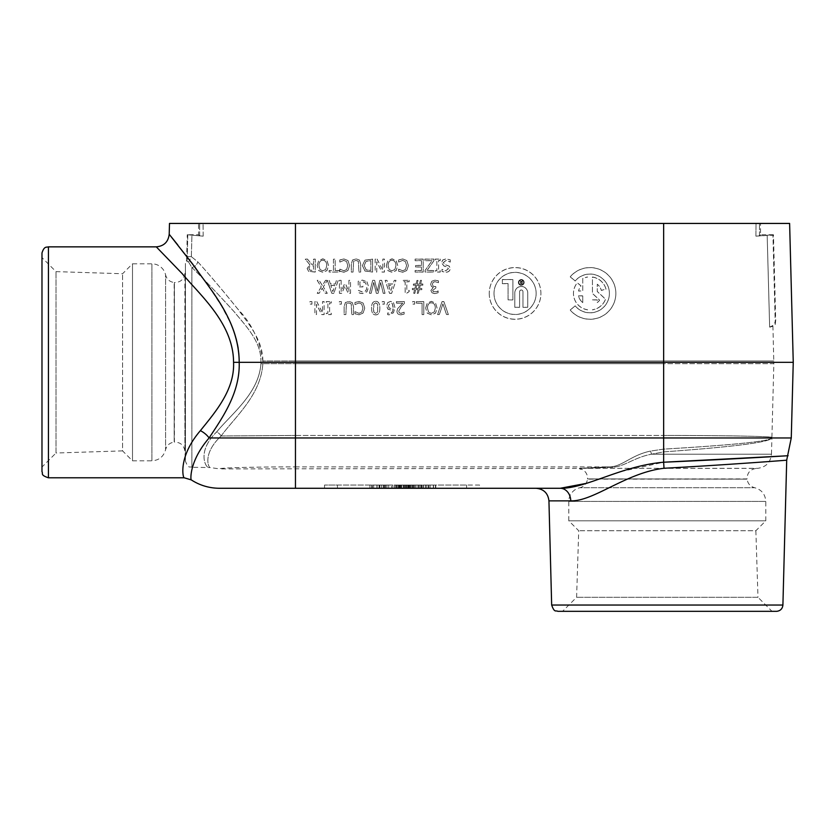 <?xml version="1.0" encoding="UTF-8"?>
<svg xmlns="http://www.w3.org/2000/svg" width="835" height="835" viewBox="0 0 835 835"><rect width="100%" height="100%" fill="white"/><g stroke="black" fill="none" stroke-linecap="round" stroke-linejoin="round"><path stroke-width="0.63" stroke-dasharray="4.17 3.13" d="M410.632 485.052L406.645 485.052L410.632 485.052L410.632 488.277L406.645 488.277L410.632 488.277M406.645 485.052L406.645 488.277M408.628 485.052L408.628 488.277M407.616 485.052L395.821 485.052L403.305 485.052L403.305 488.277L403.305 485.052L407.616 485.052L407.616 488.277L395.821 488.277L407.616 488.277M409.734 485.052L409.734 488.277M414.087 485.052L414.087 488.277M412.271 485.052L412.271 488.277M411.102 485.052L411.102 488.277M403.201 485.052L409.014 485.052L406.165 485.052L406.175 488.277L409.014 488.277L403.075 488.277L410.768 488.277L403.608 488.277L406.165 488.277L406.165 485.052L403.608 485.052L403.608 488.277L403.608 485.052L410.695 485.052L410.695 488.277L410.695 485.052L405.267 485.052L405.267 488.277L405.267 485.052L406.447 485.052L403.075 485.052L403.201 488.277M404.996 485.052L404.996 488.277M395.821 485.052L395.821 488.277L395.821 485.052M397.533 485.052L397.533 488.277L397.533 485.052M379.852 485.052L379.852 488.277L384.851 488.277L379.852 488.277L379.852 485.052L381.491 485.052L381.491 488.277L381.491 485.052L379.852 485.052L379.852 488.277L379.852 485.052L384.851 485.052L384.851 488.277L383.213 488.277L384.851 488.277L384.851 485.052L383.213 485.052L383.213 488.277L383.213 485.052L384.851 485.052L384.851 488.277L384.851 485.052L379.852 485.052M413.315 485.052L420.746 485.052L413.315 485.052L413.315 488.277L420.746 488.277L413.315 488.277M415.152 485.052L415.152 488.277M419.212 485.052L419.212 488.277M412.553 485.052L412.553 488.277L412.553 485.052M420.715 485.052L415.308 485.052L423.397 485.052L420.715 485.052L420.746 488.277L423.397 488.277L415.308 488.277L425.307 488.277L420.715 488.277L420.746 485.052L420.715 488.277M398.535 485.052L394.548 485.052L399.203 485.052L399.203 488.277L394.548 488.277L400.988 488.277L392.836 488.277L401.593 488.277L399.182 488.277L399.182 485.052L398.535 485.052L398.535 488.277M398.88 485.052L394.548 485.052L394.548 488.277L394.548 485.052L398.88 485.052L398.88 488.277M399.808 485.052L399.808 488.277M394.548 485.052L394.548 488.277L394.548 485.052M398.765 485.052L398.765 488.277M399.652 485.052L392.836 485.052L392.836 488.277L392.836 485.052L399.652 485.052L399.652 488.277M400.257 485.052L400.257 488.277M400.988 485.052L400.988 488.277M399.182 485.052L399.182 488.277M401.593 485.052L401.593 488.277M383.996 485.052L383.996 488.277L391.479 488.277L383.996 488.277L383.996 485.052L385.718 485.052L385.718 488.277L385.718 485.052L391.479 485.052L391.479 488.277L391.479 485.052L383.996 485.052M410.768 485.052L406.457 485.052L410.768 485.052L410.768 488.277M404.589 485.052L404.589 488.277M408.346 485.052L408.346 488.277M409.014 485.052L409.014 488.277M408.273 485.052L408.273 488.277M372.379 485.052L379.33 485.052L372.379 485.052L372.379 488.277L379.33 488.277L372.379 488.277M377.096 485.052L377.096 488.277M371.627 485.052L371.627 488.277L369.905 488.277L371.627 488.277L371.627 485.052L369.905 485.052L369.905 488.277L369.905 485.052L371.627 485.052L371.627 488.277L371.627 485.052M376.919 485.052L376.919 488.277M379.017 485.052L379.017 488.277M373.662 485.052L373.662 488.277M379.33 485.052L379.33 488.277M386.981 485.052L386.981 488.277L394.464 488.277L386.981 488.277L386.981 485.052L388.703 485.052L388.703 488.277L388.703 485.052L394.464 485.052L394.464 488.277L394.464 485.052L386.981 485.052M421.602 485.052L421.602 488.277M420.871 485.052L420.871 488.277M417.03 485.052L417.03 488.277L417.03 485.052M420.788 485.052L420.788 488.277M423.084 485.052L423.084 488.277M418.993 485.052L418.993 488.277M415.308 485.052L415.308 488.277L415.308 485.052M423.397 485.052L423.397 488.277M425.307 485.052L425.307 488.277M428.804 485.052L435.755 485.052L428.804 485.052L428.804 488.277L435.755 488.277L428.804 488.277M433.532 485.052L433.532 488.277M428.052 485.052L428.052 488.277L426.341 488.277L428.052 488.277L428.052 485.052L426.341 485.052L426.341 488.277L426.341 485.052L428.052 485.052L428.052 488.277L428.052 485.052M433.355 485.052L433.355 488.277M435.442 485.052L435.442 488.277M430.098 485.052L430.098 488.277M435.755 485.052L435.755 488.277M337.444 485.052L466.629 485.052L324.523 485.052L337.444 485.052L337.444 488.277L324.523 488.277L324.523 485.052L324.523 488.277L466.629 488.277L337.444 488.277L337.444 485.052M479.551 485.052L466.629 485.052L479.551 485.052L479.551 488.277L466.629 488.277L479.551 488.277L479.551 485.052M521.364 283.472A0.564 0.564 0 0 1 520.789 282.908A0.564 0.564 0 0 1 521.364 282.334L521.364 282.251A0.564 0.564 180 0 0 520.789 282.825A0.564 0.564 180 0 0 521.364 283.389M522.292 283.754L521.364 283.754A0.908 0.908 0 0 1 520.946 282.042L519.861 280.654L521.364 281.886L522.292 280.654L522.292 283.837L522.292 280.737L521.875 281.98L519.861 280.737L520.946 282.126A0.908 0.908 180 0 0 521.364 283.837L522.292 283.837M522.961 291.676A1.68 1.68 180 0 0 521.28 289.995A1.68 1.68 180 0 0 519.6 291.676L519.6 307.259L514.798 307.259L514.798 292.918A6.482 6.482 0 0 1 521.28 286.436A6.482 6.482 0 0 1 527.762 292.918L527.762 307.259L522.961 307.259L522.961 291.676L522.961 307.343L527.762 307.343L527.762 293.002A6.482 6.482 180 0 0 521.28 286.52A6.482 6.482 180 0 0 514.798 293.002L514.798 307.343L519.6 307.343L519.6 291.759A1.68 1.68 0 0 1 521.28 290.089A1.68 1.68 0 0 1 522.961 291.759M518.879 282.376A2.401 2.401 180 0 0 521.28 284.787A2.401 2.401 180 0 0 523.681 282.376A2.401 2.401 180 0 0 521.28 279.976A2.401 2.401 180 0 0 518.879 282.376L518.879 282.47A2.401 2.401 0 0 1 521.28 280.059A2.401 2.401 0 0 1 523.681 282.47A2.401 2.401 0 0 1 521.28 284.871A2.401 2.401 0 0 1 518.879 282.47M518.41 282.47A2.87 2.87 180 0 0 521.28 285.33A2.87 2.87 180 0 0 524.15 282.47A2.87 2.87 180 0 0 521.28 279.6A2.87 2.87 180 0 0 518.41 282.47L518.41 282.376A2.87 2.87 0 0 1 521.28 279.516A2.87 2.87 0 0 1 524.15 282.376A2.87 2.87 0 0 1 521.28 285.246A2.87 2.87 0 0 1 518.41 282.376M494.017 293.388A21.063 21.052 180 0 0 515.08 314.44A21.063 21.052 180 0 0 536.143 293.388A21.063 21.052 180 0 0 515.08 272.335A21.063 21.052 180 0 0 494.017 293.388L494.017 293.471A21.063 21.052 0 0 1 515.08 272.419A21.063 21.052 0 0 1 536.143 293.471A21.063 21.052 0 0 1 515.08 314.524A21.063 21.052 0 0 1 494.017 293.471M489.237 293.471A25.843 25.833 180 0 0 515.08 319.294A25.843 25.833 180 0 0 540.913 293.471A25.843 25.833 180 0 0 515.08 267.638A25.843 25.833 180 0 0 489.237 293.471L489.237 293.388A25.843 25.833 0 0 1 515.08 267.555A25.843 25.833 0 0 1 540.913 293.388A25.843 25.833 0 0 1 515.08 319.21A25.843 25.833 0 0 1 489.237 293.388M508.077 283.597L502.346 283.597L502.346 279.516L512.888 279.516L512.888 299.869L508.077 299.869L508.077 283.597L508.077 299.953L512.888 299.953L512.888 279.6L502.346 279.6L502.346 283.681L508.077 283.681M789.618 223.436L663.648 223.436L663.648 363.674L773.836 363.674L771.905 437.436C773.429 436.371 721.503 435.421 663.648 435.442C721.503 435.421 773.408 436.371 771.905 437.436L771.467 454.198L651.498 454.198L771.467 454.198C770.538 462.475 765.946 467.193 757.7 468.331L579.605 468.331L756.197 468.414C750.206 469.353 747.168 472.85 747.074 478.904L587.506 478.904L747.095 479.133C747.753 483.663 750.289 486.534 754.704 487.734C761.614 489.696 765.298 494.257 765.789 501.417L568.792 501.417L765.789 501.417L765.789 520.821L755.863 530.736L578.718 530.736L755.863 530.736L757.982 597.296L576.599 597.296L757.982 597.296L772.239 611.564L562.331 611.564L576.599 597.296L578.718 530.736L568.792 520.821L765.789 520.821L568.792 520.821L568.792 501.417A13.986 13.986 0 0 1 579.866 487.734L754.704 487.734L579.866 487.734C584.291 486.534 586.828 483.663 587.485 479.133L747.095 479.133L587.506 478.904C587.694 475.094 586.222 472.099 583.08 469.917L580.45 468.414L583.08 469.917L579.594 468.905L580.116 468.404A6.461 6.2 -84.9 0 1 580.45 468.414L609.206 467.339C623.401 468.049 632.471 457.778 651.498 454.198L663.867 451.86C720.96 447.79 773.408 442.623 771.905 437.436C773.44 441.59 721.179 445.723 663.648 449.126L650.517 451.077C629.976 455.378 621.564 467.736 607.755 466.89L579.281 468.331A6.461 6.242 -84.3 0 1 579.605 468.331A6.461 6.242 -84.3 0 0 579.281 468.331L607.755 466.89A6.461 4.165 88.7 0 1 609.206 467.339A6.461 4.165 88.7 0 0 607.755 466.89C621.584 467.725 629.987 455.378 650.517 451.077A6.461 0.992 74.9 0 1 651.498 454.198A6.461 0.992 74.9 0 0 650.517 451.077L663.648 449.126C721.169 445.723 773.44 441.59 771.905 437.436C773.408 442.623 720.96 447.79 663.867 451.86L651.498 454.198C632.481 457.778 623.421 468.038 609.206 467.339L580.45 468.414A6.461 6.2 -84.9 0 0 580.116 468.404L219.49 468.905C218.133 467.83 254.518 466.869 295.454 466.89C254.518 466.869 218.133 467.83 219.49 468.905L210.274 467.558C208.593 468.101 202.08 453.864 221.118 435.995A6.461 3.549 42 0 0 216.693 431.883C231.848 413.492 258.756 393.431 260.938 363.747L260.938 360.887L260.938 363.747C258.735 393.431 231.848 413.492 216.693 431.883C196.079 452.059 206.308 468.091 208.416 467.287C206.308 468.091 196.089 452.048 216.693 431.883A6.461 3.549 -138 0 1 221.118 435.995C202.091 453.854 208.593 468.101 210.274 467.558L191.873 467.287L191.873 267.461C203.155 278.399 217.309 293.221 234.343 311.946C245.459 325.619 260.938 340.93 260.938 360.887C260.917 340.941 245.49 325.619 234.343 311.935C217.309 293.221 203.155 278.399 191.873 267.461L188.313 261.605L189.274 261.178L188.313 261.605L191.873 267.461L191.873 467.287C189.91 466.087 188.689 469.531 185.422 461.16L185.422 263.474L185.422 461.16L184.9 451.224C183.961 445.243 180.464 442.195 174.411 442.101L174.411 282.533L174.181 442.122C169.651 442.78 166.781 445.316 165.58 449.741C163.618 456.641 159.057 460.336 151.897 460.816L151.897 263.818L151.897 460.816L132.494 460.816L122.568 450.89L122.568 273.744L122.568 450.89L56.008 453.008L56.008 271.625L56.008 453.008L41.75 467.276L41.75 257.357L56.008 271.625L122.568 273.744L132.494 263.818L132.494 460.816L132.494 263.818L151.897 263.818A13.986 13.986 0 0 1 165.58 274.892L165.58 449.741L165.58 274.892C166.781 279.318 169.651 281.854 174.181 282.512L174.181 442.122L174.411 282.533C180.464 282.439 183.961 279.401 184.9 273.41L184.9 451.224L185.422 263.474L186.591 260.092L187.113 261.731L188.313 261.605L187.113 261.731L186.591 260.092L187.259 234.739L203.187 236.159L187.259 234.739L198.563 234.739L199.648 235.825L203.187 236.159L203.072 223.436L203.187 236.159L199.648 235.825L198.563 234.739L198.563 223.436L756.03 223.436L755.915 236.159L759.453 235.825L760.549 234.739L759.453 235.825L755.915 236.159L756.03 223.436L759.474 223.436L169.495 223.436M575.169 305.84A19.382 19.372 180 0 0 609.393 293.388A19.382 19.372 180 0 0 575.169 280.936L570.221 276.782A25.843 25.833 0 0 1 615.854 293.388A25.843 25.833 0 0 1 570.221 309.983L575.169 305.84L570.221 310.067A25.843 25.833 180 0 0 615.854 293.471A25.843 25.833 180 0 0 570.221 276.865L575.169 281.019A19.382 19.372 0 0 1 609.393 293.471A19.382 19.372 0 0 1 575.169 305.923M592.433 299.838L597.275 299.838L597.275 302.562A11.711 11.7 180 0 0 599.614 300.078L592.433 293.388L592.433 277.011A16.554 16.543 0 0 1 606.001 289.098L601.325 290.35A11.711 11.7 180 0 0 597.275 284.203L597.275 291.446L605.532 299.139A16.554 16.543 0 0 1 592.433 309.754L592.433 309.837A16.554 16.543 180 0 0 605.532 299.222L597.275 291.53L597.275 284.297A11.711 11.7 0 0 1 601.325 290.444L606.001 289.181A16.554 16.543 180 0 0 592.433 277.095L592.433 293.471L599.614 300.162A11.711 11.7 0 0 1 597.275 302.646L597.275 299.922L592.433 299.922M587.59 309.754A16.554 16.543 0 0 1 577.329 282.752L581.045 285.862A11.711 11.7 180 0 0 578.561 290.966L582.747 290.966L582.747 278.514A16.554 16.543 0 0 1 587.59 277.011L587.59 277.095A16.554 16.543 180 0 0 582.747 278.598L582.747 291.05L578.561 291.05A11.711 11.7 0 0 1 581.045 285.946L577.329 282.835A16.554 16.543 180 0 0 587.59 309.837M307.468 259.08L311.559 264.225L313.522 264.225L313.522 259.08L315.244 259.08L315.244 272.001L308.626 271.312L307.155 268.494L309.837 264.705L305.245 259.08L307.468 259.08L305.245 259.163L309.837 264.789L307.155 268.578L308.626 271.396L315.244 272.085L315.244 259.163L313.522 259.163L313.522 264.309L311.559 264.309L307.468 259.163M317.123 265.54L318.678 260.572L322.842 258.808L327.007 260.572L328.552 265.54L326.996 270.519L322.842 272.273L318.678 270.519L317.123 265.54L318.678 270.603L322.842 272.356L326.996 270.603L328.552 265.624L327.007 260.656L322.842 258.892L318.678 260.656L317.123 265.624M347.965 260.551L349.594 265.53L347.976 270.446L343.78 272.231L339.793 271.135L339.793 269.068L343.79 270.759L346.65 269.434L347.798 265.53L346.608 261.626L343.79 260.343L339.793 262.013L339.793 259.956L343.811 258.85L347.965 260.551L343.811 258.933L339.793 260.05L339.793 262.096L343.79 260.426L346.608 261.71L347.798 265.613L346.65 269.517L343.79 270.843L339.793 269.152L339.793 271.218L343.78 272.314L347.976 270.53L349.594 265.613L347.965 260.635M377.107 259.08L382.816 270.216L382.816 259.08L384.424 259.08L384.424 272.001L381.981 272.001L376.783 261.772L376.783 272.001L375.176 272.001L375.176 259.08L377.107 259.08L375.176 259.163L375.176 272.085L376.783 272.085L376.783 261.856L381.981 272.085L384.424 272.085L384.424 259.163L382.816 259.163L382.816 270.3L377.107 259.163M386.302 265.54L387.858 260.572L392.022 258.808L396.187 260.572L397.731 265.54L396.176 270.519L392.022 272.273L387.858 270.519L386.302 265.54L387.858 270.603L392.022 272.356L396.176 270.603L397.731 265.624L396.187 260.656L392.022 258.892L387.858 260.656L386.302 265.624M423.178 272.001L415.099 272.001L415.099 270.467L421.466 270.467L421.466 266.929L415.527 266.929L415.527 265.405L421.466 265.405L421.466 260.614L415.099 260.614L415.099 259.08L423.178 259.08L423.178 272.085L423.178 259.163L415.099 259.163L415.099 260.697L421.466 260.697L421.466 265.488L415.527 265.488L415.527 267.012L421.466 267.012L421.466 270.55L415.099 270.55L415.099 272.085L423.178 272.085M440.243 259.08L440.243 260.405L438.605 260.405L438.605 270.676L440.243 270.676L440.243 272.001L435.244 272.001L435.244 270.676L436.882 270.676L436.882 260.405L435.244 260.405L435.244 259.08L440.243 259.08L435.244 259.163L435.244 260.489L436.882 260.489L436.882 270.759L435.244 270.759L435.244 272.085L440.243 272.085L440.243 270.759L438.605 270.759L438.605 260.489L440.243 260.489L440.243 259.163M333.854 293.262L331.735 293.262L327.383 280.362L323.281 286.812L327.268 293.262L325.295 293.262L322.216 288.211L319.074 293.262L317.227 293.262L321.266 286.896L317.227 280.341L319.189 280.341L322.331 285.497L325.535 280.341L329.188 280.341L330.368 283.952L335.294 283.952L336.463 280.341L338.206 280.341L333.854 293.346L338.206 280.435L336.463 280.435L335.294 284.046L330.368 284.046L329.188 280.435L325.535 280.435L322.331 285.58L319.189 280.435L317.227 280.435L321.266 286.979L317.227 293.346L319.074 293.346L322.216 288.294L325.295 293.346L327.268 293.346L323.281 286.896L327.383 280.362M366.962 281.781L368.652 286.812L366.951 291.718L362.494 293.492L360.094 293.137L358.267 292.386L358.267 290.309L362.693 291.999C365.323 291.843 366.711 290.131 366.857 286.864L365.678 282.95L362.567 281.583L359.906 282L359.906 285.34L362.901 285.34L362.901 286.843L358.215 286.843L358.215 281.207L362.505 280.09L366.962 281.865L362.505 280.184L358.215 281.291L358.215 286.927L362.901 286.927L362.901 285.424L359.906 285.424L359.906 282.084L362.567 281.666L365.678 283.034L366.857 286.948C366.711 290.215 365.323 291.937 362.693 292.093L358.267 290.392L358.267 292.469L360.094 293.221L362.494 293.576L366.951 291.812L368.652 286.896L366.962 281.865M409.192 280.341L409.192 281.666L406.843 281.666L406.843 290.319L409.192 290.319L409.192 291.498L406.52 293.304L405.173 293.304L405.173 281.666L402.887 281.666L402.887 280.341L409.192 280.341L402.887 280.435L402.887 281.75L405.173 281.75L405.173 293.388L406.52 293.388L409.192 291.582L409.192 290.403L406.843 290.403L406.843 281.75L409.192 281.75L409.192 280.435M414.911 288.43L415.705 285.173L413.388 285.173L413.388 283.994L416.007 283.994L416.915 280.341L418.032 280.341L417.124 283.994L419.494 283.994L420.402 280.341L421.518 280.341L420.61 283.994L422.854 283.994L422.854 285.173L420.308 285.173L419.525 288.43L421.832 288.43L421.832 289.599L419.222 289.599L418.304 293.262L417.187 293.262L418.095 289.599L415.736 289.599L414.818 293.262L413.701 293.262L414.609 289.599L412.375 289.599L412.375 288.43L414.911 288.43L412.375 288.513L412.375 289.682L414.609 289.682L413.701 293.346L414.818 293.346L415.736 289.682L418.095 289.682L417.187 293.346L418.304 293.346L419.222 289.682L421.832 289.682L421.832 288.513L419.525 288.513L420.308 285.257L422.854 285.257L422.854 284.088L420.61 284.088L421.518 280.435L420.402 280.435L419.494 284.088L417.124 284.088L418.032 280.435L416.915 280.435L416.007 284.088L413.388 284.088L413.388 285.257L415.705 285.257L414.911 288.513M311.935 301.612L311.935 304.076L309.858 304.076L309.858 301.612L311.935 301.612L309.858 301.696L309.858 304.159L311.935 304.159L311.935 301.696M331.255 301.612L331.255 302.928L329.616 302.928L329.616 313.208L331.255 313.208L331.255 314.524L326.255 314.524L326.255 313.208L327.894 313.208L327.894 302.928L326.255 302.928L326.255 301.612L331.255 301.612L326.255 301.696L326.255 303.011L327.894 303.011L327.894 313.292L326.255 313.292L326.255 314.607L331.255 314.607L331.255 313.292L329.616 313.292L329.616 303.011L331.255 303.011L331.255 301.696M352.266 302.531L353.497 306.466L353.497 314.524L351.775 314.524L351.222 303.856L348.832 302.802L346.421 303.856L345.867 314.524L344.145 314.524L344.145 306.466L345.387 302.531L348.832 301.341L352.266 302.614L348.832 301.425L345.387 302.614L344.145 306.549L344.145 314.607L345.867 314.607L346.421 303.94L348.832 302.886L351.222 303.94L351.775 314.607L353.497 314.607L353.497 306.549L352.266 302.614M384.298 301.612L384.298 304.076L382.221 304.076L382.221 301.612L384.298 301.612L382.221 301.696L382.221 304.159L384.298 304.159L384.298 301.696M387.743 302.552L390.634 301.341L393.483 302.51L394.903 307.28L393.494 312.687L389.11 314.764L387.649 314.586L387.649 312.927L389.34 313.271C391.552 313.25 392.815 311.82 393.118 308.96L390.436 309.858L387.931 309.096L386.532 305.798L387.743 302.552L386.532 305.881L387.931 309.18L390.436 309.942L393.118 309.044C392.815 311.904 391.552 313.344 389.34 313.355L387.649 313.01L387.649 314.67L389.11 314.847L393.494 312.77L394.903 307.363L393.483 302.594L390.634 301.425L387.743 302.635M414.619 301.612L414.619 304.076L412.542 304.076L412.542 301.612L414.619 301.612L412.542 301.696L412.542 304.159L414.619 304.159L414.619 301.696M442.049 301.612L443.896 301.612L448.353 314.524L446.506 314.524L442.926 303.794L439.346 314.524L437.592 314.524L442.049 301.612L437.592 314.607L439.346 314.607L442.926 303.877L446.506 314.607L448.353 314.607L443.896 301.696L442.049 301.696M425.673 308.063L427.217 303.095L431.392 301.341L435.557 303.095L437.091 308.063L435.546 313.052L431.392 314.795L427.217 313.052L425.673 308.063L427.217 313.135L431.392 314.878L435.546 313.135L437.091 308.157L435.557 303.178L431.392 301.425L427.217 303.178L425.673 308.157M423.783 301.612L423.783 314.524L422.072 314.524L422.072 303.136L416.3 303.136L416.3 301.612L423.783 301.612L416.3 301.696L416.3 303.22L422.072 303.22L422.072 314.607L423.783 314.607L423.783 301.696M404.39 301.612L404.39 303.439L401.27 306.549L398.712 311.152L399.349 312.781L400.936 313.302L404.119 312.175L404.119 314.023L400.81 314.795C398.316 314.701 397.032 313.522 396.959 311.246L397.627 308.668L402.762 303.105L396.416 303.105L396.416 301.612L404.39 301.612L396.416 301.696L396.416 303.189L402.762 303.189L397.627 308.752L396.959 311.33C397.032 313.605 398.316 314.785 400.81 314.878L404.119 314.106L404.119 312.269L400.936 313.386L399.349 312.864L398.712 311.236L401.27 306.633L404.39 303.522L404.39 301.696M375.698 301.341C378.505 301.31 379.883 303.554 379.841 308.052C379.873 312.634 378.495 314.878 375.698 314.785C372.911 314.795 371.533 312.551 371.575 308.063C371.544 303.512 372.921 301.268 375.698 301.341L375.698 301.425C372.921 301.351 371.544 303.596 371.575 308.157C371.533 312.634 372.911 314.878 375.698 314.868C378.495 314.962 379.873 312.718 379.841 308.146C379.883 303.637 378.505 301.393 375.698 301.425M363.121 303.074L364.738 308.052L363.131 312.979L358.925 314.753L354.938 313.668L354.938 311.591L358.935 313.292L361.795 311.956L362.954 308.052L361.753 304.149L358.935 302.865L354.938 304.535L354.938 302.489L358.956 301.383L363.121 303.074L358.956 301.466L354.938 302.573L354.938 304.629L358.935 302.948L361.753 304.232L362.954 308.146L361.795 312.05L358.935 313.375L354.938 311.674L354.938 313.751L358.925 314.837L363.131 313.062L364.738 308.146L363.121 303.157M341.348 301.612L341.348 304.076L339.281 304.076L339.281 301.612L341.348 301.612L339.281 301.696L339.281 304.159L341.348 304.159L341.348 301.696M316.809 301.612L322.529 312.749L322.529 301.612L324.126 301.612L324.126 314.524L321.694 314.524L316.486 304.295L316.486 314.524L314.889 314.524L314.889 301.612L316.809 301.612L314.889 301.696L314.889 314.607L316.486 314.607L316.486 304.389L321.694 314.607L324.126 314.607L324.126 301.696L322.529 301.696L322.529 312.833L316.809 301.696M436.747 291.624L438.124 290.904L438.124 292.741L434.753 293.534L432.029 292.803L430.881 290.413L433.271 287.397L431.528 286.562L430.63 284.171L431.768 281.27L434.952 280.069L438.479 280.873L438.479 282.7L435.056 281.572L433.104 282.293L432.384 284.307L433.167 286.175L435.839 286.635L435.839 288.065L432.634 290.236L433.323 291.634L436.747 291.718L433.323 291.728L432.634 290.319L435.839 288.158L435.839 286.718L433.167 286.259L432.384 284.391L433.104 282.376L435.056 281.656L438.479 282.783L438.479 280.957L434.952 280.163L431.768 281.353L430.63 284.265L431.528 286.645L433.271 287.48L430.881 290.496L432.029 292.887L434.753 293.617L438.124 292.824L438.124 290.987L436.747 291.718M391.636 293.262L389.517 293.262L385.165 280.341L386.97 280.341L388.139 283.952L393.076 283.952L394.245 280.341L395.988 280.341L391.636 293.346L395.988 280.435L394.245 280.435L393.076 284.046L388.139 284.046L386.97 280.435L385.165 280.435L389.517 293.346L391.636 293.346M372.702 280.341L374.633 280.341L377.253 291.06L379.81 280.341L381.72 280.341L385.018 293.262L383.244 293.262L380.645 282.554L378.078 293.262L376.324 293.262L373.725 282.428L371.147 293.262L369.456 293.262L372.702 280.341L369.456 293.346L371.147 293.346L373.725 282.512L376.324 293.346L378.078 293.346L380.645 282.637L383.244 293.346L385.018 293.346L381.72 280.435L379.81 280.435L377.253 291.144L374.633 280.435L372.702 280.435M341.15 280.341L341.15 291.467L344.521 283.9L345.565 283.9L348.905 291.467L348.905 280.341L350.512 280.341L350.512 293.262L348.164 293.262L344.938 286.071L341.818 293.262L339.427 293.262L339.427 280.341L341.15 280.341L339.427 280.435L339.427 293.346L341.818 293.346L344.938 286.155L348.164 293.346L350.512 293.346L350.512 280.435L348.905 280.435L348.905 291.551L345.565 283.994L344.521 283.994L341.15 291.551L341.15 280.435M450.274 259.852L450.274 262.013L446.161 260.343L443.281 262.493L444.878 264.476L449.345 266.198L450.18 268.536C449.992 270.811 448.552 272.043 445.838 272.231L441.997 271.385L441.997 269.34L445.723 270.738L448.395 268.713L446.704 266.699L444.053 266.021L441.496 262.764L442.665 260.019L446.036 258.85L450.274 259.852L446.036 258.933L442.665 260.113L441.496 262.848L444.053 266.104L446.704 266.782L448.395 268.797L445.723 270.822L441.997 269.423L441.997 271.479L445.838 272.314C448.552 272.127 449.992 270.895 450.18 268.62L449.345 266.281L444.878 264.559L443.281 262.576L446.161 260.426L450.274 262.096L450.274 259.946M433.897 259.08L433.897 260.687L426.988 270.467L433.584 270.467L433.584 272.001L425.057 272.001L425.057 270.446L432.039 260.614L424.879 260.614L424.879 259.08L433.897 259.08L424.879 259.163L424.879 260.697L432.039 260.697L425.057 270.53L425.057 272.085L433.584 272.085L433.584 270.55L426.988 270.55L433.897 260.77L433.897 259.163M406.77 260.551L408.398 265.53L406.781 270.446L402.585 272.231L398.598 271.135L398.598 269.068L402.595 270.759L405.455 269.434L406.603 265.53L405.413 261.626L402.595 260.343L398.598 262.013L398.598 259.956L402.616 258.85L406.77 260.551L402.616 258.933L398.598 260.05L398.598 262.096L402.595 260.426L405.413 261.71L406.603 265.613L405.455 269.517L402.595 270.843L398.598 269.152L398.598 271.218L402.585 272.314L406.781 270.53L408.398 265.613L406.77 260.635M365.01 260.113L372.556 259.08L372.556 272.001L364.989 270.968L362.369 265.53L365.01 260.113L362.369 265.613L364.989 271.051L372.556 272.085L372.556 259.163L365.01 260.207M359.436 259.998L360.668 263.933L360.668 272.001L358.946 272.001L358.392 261.334L356.002 260.28L353.591 261.334L353.038 272.001L351.316 272.001L351.316 263.933L352.558 259.998L356.002 258.808L359.436 260.092L356.002 258.892L352.558 260.092L351.316 264.027L351.316 272.085L353.038 272.085L353.591 261.418L356.002 260.363L358.392 261.418L358.946 272.085L360.668 272.085L360.668 264.027L359.436 260.092M335.179 270.467L339.511 270.467L339.511 272.001L329.126 272.001L329.126 270.467L333.457 270.467L333.457 259.08L335.179 259.08L335.179 270.55L335.179 259.163L333.457 259.163L333.457 270.55L329.126 270.55L329.126 272.085L339.511 272.085L339.511 270.55L335.179 270.55M582.747 302.562L582.747 295.809L578.561 295.809A11.711 11.7 180 0 0 582.747 302.562L582.747 302.646A11.711 11.7 0 0 1 578.561 295.893L582.747 295.893L582.747 302.646M308.95 268.359L309.764 270.07L313.522 270.509L313.522 265.655L309.681 266.323L308.95 268.359L309.681 266.407L313.522 265.739L313.522 270.592L309.764 270.154L308.95 268.442M318.918 265.54L319.972 269.444L322.832 270.78L325.702 269.444L326.756 265.54C326.642 262.096 325.337 260.353 322.832 260.301C320.337 260.353 319.022 262.096 318.918 265.54L318.918 265.624C319.022 262.18 320.337 260.437 322.832 260.384C325.337 260.437 326.642 262.18 326.756 265.624L325.702 269.528L322.832 270.864L319.972 269.528L318.918 265.624M388.098 265.54L389.152 269.444L392.012 270.78L394.882 269.444L395.936 265.54C395.821 262.096 394.517 260.353 392.012 260.301C389.517 260.353 388.212 262.096 388.098 265.54L388.098 265.624C388.212 262.18 389.517 260.437 392.012 260.384C394.517 260.437 395.821 262.18 395.936 265.624L394.882 269.528L392.012 270.864L389.152 269.528L388.098 265.624M327.383 280.445L331.735 293.346L333.854 293.346M330.837 285.507L334.825 285.507L332.831 291.582L330.837 285.424L332.831 291.498L334.825 285.424L330.837 285.424M416.007 288.451L418.398 288.451L419.212 285.152L416.811 285.152L416.007 288.534L416.811 285.236L419.212 285.236L418.398 288.534L416.007 288.534M388.285 305.725L389.162 307.969L390.822 308.428L393.118 307.708L393.149 306.894L392.231 303.481L390.623 302.75L388.285 305.808L390.623 302.834L392.231 303.564L393.118 307.791L390.822 308.512L389.162 308.052L388.285 305.808M427.457 308.063L428.522 311.966L431.382 313.313L434.242 311.966L435.306 308.063C435.192 304.629 433.876 302.875 431.382 302.823C428.877 302.875 427.572 304.629 427.457 308.063L427.457 308.157C427.572 304.712 428.877 302.959 431.382 302.907C433.876 302.959 435.192 304.712 435.306 308.157L434.242 312.06L431.382 313.396L428.522 312.06L427.457 308.157M373.798 304.211L375.698 302.855L377.639 304.243L377.629 312.081L375.698 313.438L373.809 312.102L373.798 304.128L373.339 308.157M373.339 308.063L373.809 312.008L375.698 313.355L377.629 311.987L377.639 304.159L375.698 302.771L373.798 304.128M388.619 285.424L390.613 291.498L392.607 285.424L388.619 285.424L392.607 285.507L390.613 291.582L388.619 285.507M364.164 265.551L366.127 269.736L370.844 270.509L370.844 260.572L365.97 261.428L364.164 265.551L365.97 261.512L370.844 260.656L370.844 270.592L366.127 269.82L364.164 265.634M772.918 325.974L773.836 363.674L663.648 363.674L663.648 360.96L295.454 360.96L773.836 360.96L663.648 360.96L663.648 223.436L198.563 223.436M262.848 360.96C262.858 339.782 248.256 323.531 237.766 309.013C221.703 289.14 208.364 273.4 197.738 261.793L191.351 256.679L189.274 261.178L191.351 256.679L191.925 235.439L191.351 256.679L197.738 261.793C208.364 273.4 221.703 289.14 237.766 309.002C251.377 322.999 259.737 340.325 262.848 360.96L262.848 363.674L262.848 360.96L295.454 360.96L262.848 360.96M760.549 223.436L759.474 223.436L760.549 223.436L760.549 234.739L773.46 234.739L755.915 236.159L767.177 235.439L769.651 327.017C773.419 325.744 775.266 323.573 775.172 320.483L775.705 320.483L773.46 234.739L772.949 235.272L775.172 320.483M769.651 327.111L767.177 235.439L772.949 235.272L775.266 324.064C775.308 325.149 773.534 326.161 769.943 327.111L769.943 327.111C774.024 325.775 773.941 325.744 769.651 327.017C773.941 325.744 774.024 325.775 769.922 327.111L769.922 327.111M775.266 324.064L775.705 320.483M169.213 234.28L171.217 236.764M177.74 244.885L207.435 284.234L221.588 306.153L230.617 323.218L236.43 338.937L238.278 347.109L239.238 356.639L239.196 362.317L233.56 362.317C233.487 323.531 199.951 295.047 182.228 273.671L156.291 246.857M233.56 362.317C234.802 389.893 215.023 412.49 200.379 430.651C177.49 457.319 183.178 478.695 184.201 477.787C183.178 478.705 177.49 457.298 200.379 430.651A12.922 6.523 37.2 0 1 209.115 437.957C188.658 461.661 190.641 480.699 191.257 479.885C190.641 480.689 188.658 461.671 209.115 437.957L663.648 437.957L663.648 462.214L784.493 455.931C804.314 454.689 739.82 458.937 663.648 462.214L664.002 468.268C626.02 472.683 593.727 501.511 570.764 500.864A12.922 10.531 -90 0 0 560.233 488.277L536.018 488.277M793.25 362.317L239.196 362.317C240.177 392.857 222.34 417.834 209.115 437.957M586.034 483.423L622.044 471.316L663.648 462.214M786.695 460.179C788.438 460.106 728.83 464.751 664.002 468.268M560.233 488.277L219.49 488.277M191.873 267.461A6.461 5.417 -43.3 0 0 197.738 261.793A6.461 5.417 136.7 0 1 191.873 267.461M221.118 435.995C235.407 416.467 260.781 395.185 262.848 363.674C260.802 395.174 235.407 416.467 221.118 435.995L295.454 435.442L221.118 435.995M398.472 485.052L398.472 488.277M396.5 485.052L396.541 488.277M396.197 485.052L396.197 488.277M395.947 485.052L395.947 488.277M396.26 485.052L396.26 488.277M409.63 485.052L409.63 488.277M406.457 485.052L406.457 488.277L406.447 485.052M406.488 485.052L406.488 488.277M409.442 485.052L409.442 488.277M418.533 485.052L418.533 488.277M418.732 485.052L418.732 488.277M418.638 485.052L418.638 488.277M421.925 485.052L421.925 488.277M466.629 488.277L466.629 485.052L466.629 488.277M295.454 223.436L295.454 363.674L262.848 363.674L663.648 363.674L295.454 363.674L295.454 466.89L607.755 466.89L295.454 466.89L295.454 435.442L663.648 435.442L295.454 435.442L295.454 223.436L295.454 488.277M199.648 235.825L199.628 223.436L199.648 235.825M759.453 235.825L759.474 223.436L759.453 235.825M187.781 235.282L187.228 256.575L191.351 256.679L187.228 256.575L187.113 261.731L187.781 235.282M48.43 246.857L48.43 477.787M570.764 500.864L548.939 500.864M663.648 223.436L663.648 437.957L791.267 437.957M551.664 605.041L782.906 605.041M776.79 611.324L557.78 611.324M41.98 471.66L41.98 252.974M260.938 363.747L262.848 363.674L260.938 363.747M663.867 451.86L663.648 449.126L663.867 451.86M580.116 468.404L579.281 468.331L580.116 468.404M663.648 435.442L663.648 363.674L663.648 435.442"/><path stroke-width="1.25" d="M239.196 362.317C239.217 321.204 210.89 290.684 195.066 267.263L169.213 234.28L192.687 264.1C208.687 287.856 238.956 319.346 239.196 362.317L793.25 362.317L789.618 223.436L663.648 223.436L663.648 437.957L209.115 437.957C222.319 417.813 240.177 392.867 239.196 362.317L233.56 362.317C234.802 389.914 215.002 412.469 200.379 430.651A12.922 6.523 -142.8 0 1 209.115 437.957C188.658 461.661 190.641 480.699 191.257 479.885C190.641 480.689 188.658 461.671 209.115 437.957M171.217 236.764L177.74 244.885M663.648 223.436L169.495 223.436L169.202 234.28C168.273 241.931 163.973 246.127 156.291 246.857L182.218 273.671C199.962 295.037 233.497 323.521 233.56 362.317M200.379 430.651C177.49 457.319 183.178 478.695 184.201 477.787C183.178 478.705 177.49 457.298 200.379 430.651M156.291 246.857L48.43 246.857C46.562 247.515 44.255 245.803 41.98 252.974L41.98 471.66C43.274 473.56 39.903 474.958 48.43 477.787L48.43 246.857M786.706 460.179L782.906 605.041L551.664 605.041L548.939 500.864C548.021 493.193 543.71 488.997 536.018 488.277L560.233 488.277L586.034 483.423M548.939 500.864L570.764 500.864A12.922 10.531 90 0 0 560.233 488.277C585.711 488.788 621.553 465.732 663.648 462.214L784.493 455.931C804.314 454.689 739.82 458.937 663.648 462.214L663.648 437.957L791.267 437.957L793.25 362.317M570.764 500.864C593.727 501.501 626.01 472.683 664.002 468.268C728.84 464.751 788.438 460.095 786.695 460.179L791.267 437.957M776.79 611.324L557.78 611.324L776.79 611.324C780.454 610.813 782.499 608.725 782.906 605.041M41.98 471.66L41.98 252.974M48.43 477.787L184.201 477.787L191.257 479.885C199.857 485.417 209.272 488.214 219.49 488.277L560.233 488.277M295.454 223.436L295.454 488.277M664.002 468.268L663.648 462.214M557.78 611.324C555.891 610.051 554.617 613.37 551.664 605.041"/></g></svg>
